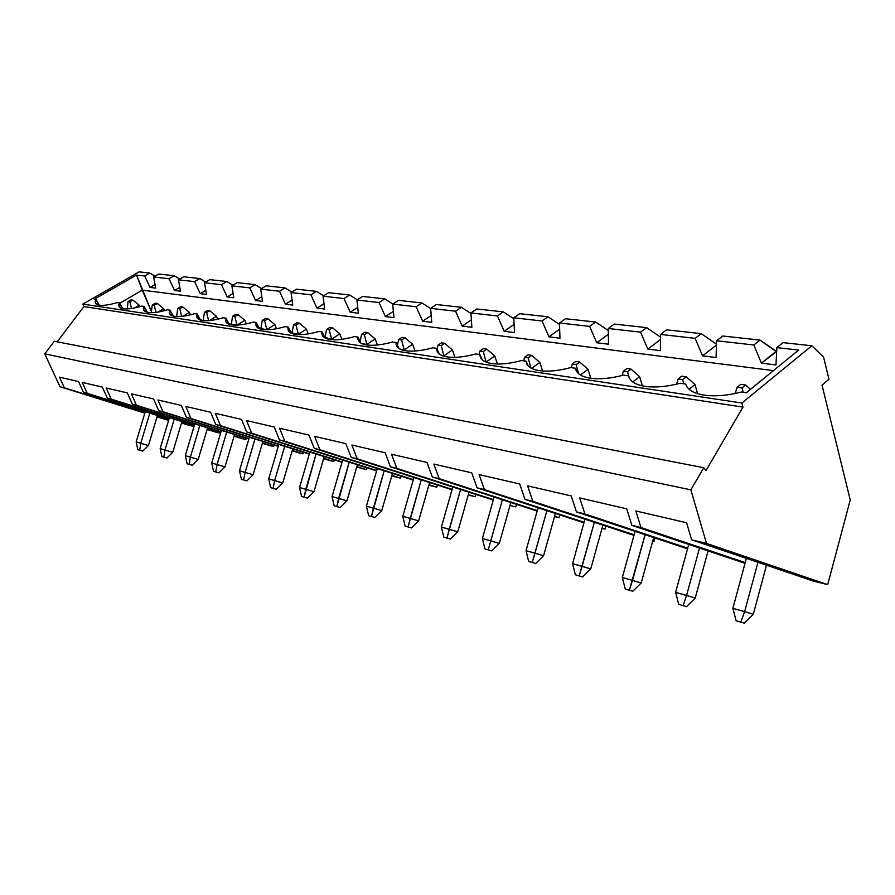 <?xml version="1.0" encoding="UTF-8"?>
<svg xmlns="http://www.w3.org/2000/svg" width="895" height="895" viewBox="0 0 895 895"><rect width="100%" height="100%" fill="white"/><g stroke="black" fill="none" stroke-linecap="round" stroke-linejoin="round"><path stroke-width="1.34" d="M139.217 305.217L139.833 306.661L139.217 305.217L134.597 307.936L139.217 305.217L132.885 300.082L131.017 299.825L128.041 301.548L129.909 301.816L132.885 300.082L139.217 305.217M157.442 415.504L148.425 445.531L157.442 415.504M137.841 449.682L142.741 451.102L137.841 449.682L139.687 450.207L140.784 443.26L149.845 413.132L140.784 443.26L148.425 445.531L136.152 441.973L140.784 443.26L139.687 450.207L142.741 451.102L148.425 445.531L142.741 451.102L140.895 450.577L137.841 449.682L136.152 441.973L145.258 411.7L136.152 441.973L137.841 449.682M127.314 308.909L128.041 301.548L131.017 299.825L132.885 300.082L129.909 301.816L128.041 301.548L127.314 308.909M131.52 308.484L129.909 301.816L131.52 308.484M163.707 308.719L164.523 310.632L163.707 308.719L158.124 312.031L163.707 308.719L157.263 303.461L155.294 303.181L152.284 304.96L154.242 305.24L157.263 303.461L163.707 308.719M181.931 421.545L172.735 452.311L181.931 421.545M161.883 456.551L166.917 458.016L161.883 456.551L163.83 457.11L165.004 450.017L174.245 419.14L165.004 450.017L172.735 452.311L160.149 448.663L165.004 450.017L163.83 457.11L166.917 458.016L172.735 452.311L166.917 458.016L164.971 457.457L161.883 456.551L160.149 448.663L169.435 417.629L160.149 448.663L161.883 456.551M152.586 312.657L151.277 312.467L152.284 304.96L155.294 303.181L157.263 303.461L154.242 305.24L152.284 304.96L151.277 312.467L152.586 312.657M155.976 312.355L154.242 305.24L155.976 312.355M189.427 312.389L190.434 314.816L189.427 312.389L182.994 316.259L189.427 312.389L182.848 307.007L180.779 306.716L177.725 308.54L179.783 308.831L182.848 307.007L189.427 312.389M207.606 427.877L198.22 459.415L207.606 427.877M187.1 463.767L192.268 465.266L187.1 463.767L189.136 464.348L190.4 457.099L199.842 425.438L190.4 457.099L198.22 459.415L185.31 455.678L190.4 457.099L189.136 464.348L192.268 465.266L198.22 459.415L192.268 465.266L190.232 464.684L187.1 463.767L185.31 455.678L194.797 423.85L185.31 455.678L187.1 463.767M179.157 316.595L176.639 316.226L177.725 308.54L180.779 306.716L182.848 307.007L179.783 308.831L177.725 308.54L176.639 316.226L179.157 316.595M181.64 316.416L179.783 308.831L181.64 316.416M216.445 316.248L217.664 319.224L216.445 316.248L209.285 320.6L216.445 316.248L209.732 310.733L207.562 310.431L204.463 312.31L206.622 312.612L209.732 310.733L216.445 316.248M234.579 434.522L224.992 466.877L234.579 434.522M213.581 471.341L218.883 472.873L213.581 471.341L215.717 471.956L217.082 464.527L226.715 432.05L217.082 464.527L224.992 466.877L211.723 463.039L217.082 464.527L215.717 471.956L218.883 472.873L224.992 466.877L218.883 472.873L216.747 472.269L213.581 471.341L211.723 463.039L221.423 430.383L211.723 463.039L213.581 471.341M207.148 320.746L203.277 320.175L204.463 312.31L207.562 310.431L209.732 310.733L206.622 312.612L204.463 312.31L203.277 320.175L207.148 320.746M208.613 320.656L206.622 312.612L208.613 320.656M244.872 320.309L246.304 323.856L244.872 320.309L237.119 325.098L244.872 320.309L238.025 314.648L235.743 314.335L232.588 316.259L234.87 316.584L238.025 314.648L244.872 320.309M262.917 441.503L253.128 474.73L262.917 441.503M241.415 479.295L246.875 480.883L241.415 479.295L243.664 479.944L245.129 472.347L254.974 438.997L245.129 472.347L253.128 474.73L239.491 470.781L245.129 472.347L243.664 479.944L246.875 480.883L253.128 474.73L246.875 480.883L244.615 480.235L241.415 479.295L239.491 470.781L249.403 437.241L239.491 470.781L241.415 479.295M236.672 325.12L231.313 324.326L232.588 316.259L235.743 314.335L238.025 314.648L234.87 316.584L232.588 316.259L231.313 324.326L236.672 325.12M236.985 325.109L234.87 316.584L236.985 325.109M274.821 324.583L276.465 328.733L274.821 324.583L266.844 329.584L260.848 328.7L262.235 320.432L264.64 320.779L267.84 318.788L265.435 318.452L262.235 320.432L265.435 318.452L267.84 318.788L274.821 324.583L267.84 318.788L264.64 320.779L262.235 320.432L260.848 328.7L266.911 329.752L264.64 320.779L266.844 329.584L274.821 324.583M292.755 448.854L282.742 482.987L292.755 448.854M270.715 487.674L276.32 489.308L270.715 487.674L273.087 488.357L274.653 480.581L284.722 446.314L274.653 480.581L282.742 482.987L268.724 478.926L274.653 480.581L273.087 488.357L276.32 489.308L282.742 482.987L276.32 489.308L273.948 488.625L270.715 487.674L268.724 478.926L278.86 444.457L268.724 478.926L270.715 487.674M306.426 329.103L308.283 333.88L306.426 329.103L298.337 334.26L292.005 333.32L293.515 324.84L296.044 325.198L299.288 323.14L296.748 322.793L293.515 324.84L296.748 322.793L299.288 323.14L306.426 329.103L299.288 323.14L296.044 325.198L293.515 324.84L292.005 333.32L298.483 334.618L296.044 325.198L298.337 334.26L306.426 329.103M324.203 456.607L313.966 491.702L324.203 456.607M301.593 496.501L307.377 498.179L301.593 496.501L304.099 497.217L316.08 454.022L305.788 489.263L313.966 491.702L299.523 487.518L305.788 489.263L304.099 497.217L307.377 498.179L313.966 491.702L307.377 498.179L304.871 497.463L301.593 496.501L299.523 487.518L309.894 452.064L299.523 487.518L301.593 496.501M339.82 333.869L341.879 339.306L339.82 333.869L331.62 339.183L325.579 338.288L331.821 339.708L329.237 329.863L332.537 327.749L329.852 327.38L326.563 329.483L329.237 329.863L326.563 329.483L329.852 327.38L332.537 327.749L339.82 333.869L332.537 327.749L329.237 329.863L331.62 339.183L339.82 333.869M357.396 464.773L346.924 500.887L357.396 464.773M334.193 505.832L340.145 507.554L334.193 505.832L336.833 506.581L349.195 462.156L338.657 498.425L346.924 500.887L332.045 496.58L338.657 498.425L336.833 506.581L340.145 507.554L346.924 500.887L340.145 507.554L337.493 506.794L334.193 505.832L332.045 496.58L342.662 460.075L332.045 496.58L334.193 505.832M324.997 337.762L326.563 329.483L324.997 337.762M375.162 338.914L377.41 345.011L375.162 338.914L366.849 344.407L362.039 343.691L367.073 345.011L364.377 334.808L367.711 332.627L364.869 332.235L361.535 334.406L364.377 334.808L361.535 334.406L364.869 332.235L367.711 332.627L375.162 338.914L367.711 332.627L364.377 334.808L366.849 344.407L375.162 338.914M392.48 473.41L381.751 510.609L392.48 473.41M368.65 515.677L374.781 517.455L368.65 515.677L371.447 516.482L384.19 470.759L373.416 508.114L381.751 510.609L366.413 506.167L373.416 508.114L371.447 516.482L374.781 517.455L381.751 510.609L374.781 517.455L371.984 516.661L368.65 515.677L366.413 506.167L377.287 468.544L366.413 506.167L368.65 515.677M360.126 341.465L361.535 334.406L360.126 341.465M412.629 344.262L415.045 351.03L412.629 344.262L404.193 349.945L400.781 349.442L404.406 350.527L401.631 340.055L405.01 337.795L401.989 337.37L398.611 339.63L401.631 340.055L398.611 339.63L401.989 337.37L405.01 337.795L412.629 344.262L405.01 337.795L401.631 340.055L404.193 349.945L412.629 344.262M429.622 482.55L418.636 520.89L429.622 482.55M405.133 526.115L411.465 527.949L405.133 526.115L408.098 526.965L421.265 479.865L410.223 518.373L418.636 520.89L402.806 516.314L410.223 518.373L408.098 526.965L411.465 527.949L418.636 520.89L411.465 527.949L408.5 527.099L405.133 526.115L402.806 516.314L413.949 477.505L402.806 516.314L405.133 526.115M397.414 345.291L398.611 339.63L397.414 345.291M452.411 349.945L454.984 357.362L452.411 349.945L443.875 355.818L442.04 355.55L444.021 356.244L441.19 345.615L444.614 343.277L441.414 342.841L437.991 345.168L441.19 345.615L437.991 345.168L441.414 342.841L444.614 343.277L452.411 349.945L444.614 343.277L441.19 345.615L443.875 355.818L452.411 349.945M469.014 492.239L457.759 531.798L469.014 492.239M443.819 537.179L450.375 539.07L443.819 537.179L446.974 538.074L460.589 489.509L449.268 529.258L457.759 531.798L441.392 527.065L449.268 529.258L446.974 538.074L450.375 539.07L457.759 531.798L450.375 539.07L447.22 538.175L443.819 537.179L441.392 527.065L452.825 487.003L441.392 527.065L443.819 537.179M437.073 349.251L437.991 345.168L437.073 349.251M494.734 355.986L497.43 364.008L494.734 355.986L486.086 362.083L483.289 351.545L486.757 349.117L483.345 348.647L479.877 351.064L483.289 351.545L479.877 351.064L483.345 348.647L486.757 349.117L494.734 355.986L486.757 349.117L483.289 351.545L486.086 362.083L494.734 355.986M510.855 502.52L499.32 543.399L510.855 502.52M484.933 548.926L491.702 550.895L484.933 548.926L488.278 549.888L502.375 499.768L490.773 540.837L499.32 543.399L482.394 538.499L490.773 540.837L488.278 549.888L491.702 550.895L499.32 543.399L491.702 550.895L488.357 549.933L484.933 548.926L482.394 538.499L494.118 497.083L482.394 538.499L484.933 548.926M479.082 354.431L479.877 351.064L479.082 354.431M539.842 362.43L542.616 370.989L539.842 362.43L531.619 368.382L539.842 362.43L531.686 355.349L528.05 354.845L524.537 357.351L528.184 357.866L531.686 355.349L539.842 362.43M555.403 513.461L543.567 555.739L555.403 513.461M528.688 561.445L535.702 563.481L528.688 561.445L532.256 562.463L546.879 510.676L534.964 553.155L543.567 555.739L526.036 550.66L534.964 553.155L532.256 562.463L535.702 563.481L543.567 555.739L535.702 563.481L532.133 562.463L528.688 561.445L526.036 550.66L538.074 507.789L526.036 550.66L528.688 561.445M523.664 360.819L524.537 357.351L528.05 354.845L531.686 355.349L528.184 357.866L524.537 357.351L523.664 360.819M530.903 368.002L528.184 357.866L530.903 368.002M588.037 369.311L590.834 378.283L588.037 369.311L580.396 374.994L588.037 369.311L579.691 362.005L575.787 361.457L572.252 364.064L576.145 364.612L579.691 362.005L588.037 369.311M602.906 525.13L590.756 568.896L602.906 525.13M575.362 574.791L582.634 576.895L575.362 574.791L579.177 575.877L594.347 522.3L582.108 566.3L590.756 568.896L572.587 563.637L582.108 566.3L579.177 575.877L582.634 576.895L590.756 568.896L582.634 576.895L578.83 575.809L575.362 574.791L572.587 563.637L584.961 519.212L572.587 563.637L575.362 574.791M571.29 367.644L572.252 364.064L575.787 361.457L579.691 362.005L576.145 364.612L572.252 364.064L571.29 367.644M578.606 373.707L576.145 364.612L578.606 373.707M639.634 376.683L642.364 385.857L639.634 376.683L632.754 381.941L639.634 376.683L631.087 369.12L626.914 368.55L623.323 371.246L627.507 371.839L631.087 369.12L639.634 376.683M653.686 537.582L641.2 582.969L653.686 537.582M625.258 589.055L632.81 591.248L625.258 589.055L629.33 590.219L645.105 534.729L632.53 580.352L641.2 582.969L622.327 577.51L632.53 580.352L629.33 590.219L632.81 591.248L641.2 582.969L632.81 591.248L628.726 590.085L625.258 589.055L622.327 577.51L635.058 531.384L622.327 577.51L625.258 589.055M622.126 375.497L623.323 371.246L626.914 368.55L631.087 369.12L627.507 371.839L623.323 371.246L622.126 375.497M628.603 375.855L627.507 371.839L628.603 375.855L623.513 375.128C610.837 378.462 599.773 379.491 590.331 378.205C599.773 379.491 610.837 378.462 623.513 375.128L628.614 375.855L629.051 377.366C631.009 381.964 636.356 384.951 645.105 386.349C655.263 387.736 666.976 386.707 680.245 383.25C666.976 386.707 655.263 387.736 645.105 386.349C635.316 384.727 629.812 381.236 628.614 375.855L629.946 379.077M695.012 384.593L697.574 393.677L695.012 384.593L689.105 389.258L695.012 384.593L686.252 376.773L681.766 376.146L678.153 378.965L682.639 379.603L686.252 376.773L695.012 384.593M708.079 550.906L695.247 598.039L708.079 550.906M678.701 604.338L686.554 606.62L678.701 604.338L683.075 605.591L686.577 595.421L699.498 548.031L686.577 595.421L695.247 598.039L675.624 592.367L686.577 595.421L683.075 605.591L686.554 606.62L695.247 598.039L686.554 606.62L682.18 605.367L678.701 604.338L675.624 592.367L688.736 544.417L675.624 592.367L678.701 604.338M676.575 384.179L678.153 378.965L681.766 376.146L686.252 376.773L682.639 379.603L678.153 378.965L676.575 384.179M683.802 383.765L682.639 379.603L683.802 383.765M766.5 565.215L753.299 614.238L766.5 565.215M736.115 620.75L744.282 623.121L736.115 620.75L740.814 622.103L744.64 611.609L757.942 562.306L744.64 611.609L753.299 614.238L732.871 608.32L744.64 611.609L740.814 622.103L744.282 623.121L753.299 614.238L744.282 623.121L739.583 621.779L736.115 620.75L732.871 608.32L746.374 558.379L732.871 608.32L736.115 620.75M737.144 387.267L741.989 387.949L745.625 384.995L740.791 384.324L737.144 387.267L740.791 384.324L745.625 384.995L750.457 389.359L745.625 384.995L741.989 387.949L737.144 387.267L735.142 393.52L737.144 387.267M743.208 392.278L741.989 387.949L743.208 392.278M99.3 305.217C103.518 305.754 109.503 304.882 117.267 302.577C109.503 304.882 103.518 305.754 99.3 305.217C95.34 304.524 94.255 302.633 96.033 299.534L94.277 299.288L136.543 275.056L144.654 275.973L149.745 273.042L139.094 271.879L82.799 304.11L741.888 403.007L811.81 345.783L783.08 342.628L776.894 347.607L798.664 350.068L746.329 392.726L741.44 392.021C727.523 395.59 715.083 396.619 704.13 395.12C715.083 396.619 727.523 395.59 741.44 392.021L746.329 392.726L798.664 350.068L776.894 347.607L775.965 364.959L761.421 363.157L753.803 344.989L759.978 340.089L722.724 335.994L716.582 340.771L753.803 344.989L716.582 340.771L716.078 357.541L702.564 355.863L695.135 338.344L701.266 333.634L666.618 329.83L660.51 334.417L695.135 338.344L660.51 334.417L660.387 350.639L647.801 349.084L640.551 332.157L646.637 327.637L614.317 324.079L608.276 328.499L640.551 332.157L608.276 328.499L608.477 344.206L596.719 342.751L589.637 326.384L595.667 322.032L565.461 318.721L559.464 322.972L589.637 326.384L559.464 322.972L559.957 338.198L548.959 336.833L542.034 320.992L547.997 316.796L519.704 313.686L513.786 317.792L542.034 320.992L513.786 317.792L514.524 332.571L504.209 331.295L497.441 315.946L503.337 311.885L476.778 308.976L470.927 312.937L497.441 315.946L470.927 312.937L471.878 327.29L462.189 326.093L455.566 311.203L461.395 307.287L436.413 304.535L430.629 308.372L455.566 311.203L430.629 308.372L431.782 322.323L422.653 321.193L416.175 306.739L421.937 302.946L398.398 300.362L392.681 304.076L416.175 306.739L392.681 304.076L394.001 317.647L385.387 316.573L379.055 302.532L384.738 298.863L362.52 296.424L356.892 300.015L379.055 302.532L356.892 300.015L358.347 313.228L350.214 312.221L344.016 298.561L349.621 295.003L328.622 292.699L323.061 296.189L344.016 298.561L323.061 296.189L324.65 309.055L316.953 308.093L310.878 294.802L316.416 291.356L296.525 289.175L291.043 292.564L310.878 294.802L291.043 292.564L292.743 305.094L285.449 304.199L279.508 291.255L284.957 287.899L266.106 285.829L260.691 289.119L279.508 291.255L260.691 289.119L262.492 301.346L255.578 300.496L249.75 287.877L255.131 284.621L237.231 282.652L231.894 285.863L249.75 287.877L231.894 285.863L233.774 297.789L227.207 296.983L221.49 284.677L226.804 281.511L209.777 279.643L204.519 282.753L221.49 284.677L204.519 282.753L206.476 294.41L200.223 293.638L194.618 281.634L199.853 278.546L183.654 276.768L178.463 279.811L194.618 281.634L178.463 279.811L180.488 291.188L174.536 290.45L169.043 278.737L174.201 275.727L158.762 274.038L153.638 276.991L169.043 278.737L153.638 276.991L155.73 288.123L150.047 287.418L144.654 275.973L136.543 275.056L94.277 299.288L96.033 299.534L99.222 305.206L96.033 299.534L95.463 303.226L99.3 305.217M123.174 308.764C127.593 309.334 133.802 308.451 141.779 306.09C133.802 308.451 127.593 309.334 123.174 308.764C119.013 308.048 117.793 306.09 119.494 302.902L117.267 302.577L119.494 302.902L119.024 306.605L123.174 308.764M148.257 312.489C152.9 313.093 159.321 312.198 167.544 309.782C159.321 312.198 152.9 313.093 148.257 312.489C143.882 311.74 142.506 309.715 144.129 306.426L141.779 306.09L144.129 306.426L143.748 310.14L148.257 312.489M174.626 316.405C179.503 317.054 186.182 316.136 194.651 313.675C186.182 316.136 179.503 317.054 174.626 316.405C170.016 315.622 168.484 313.53 170.005 310.14L167.544 309.782L170.005 310.14L169.737 313.854L174.626 316.405M202.393 320.533C207.539 321.215 214.476 320.287 223.213 317.759C214.476 320.287 207.539 321.215 202.393 320.533C197.538 319.705 195.815 317.546 197.247 314.044L194.651 313.675L197.247 314.044L197.079 317.736L202.393 320.533M231.682 324.896C237.097 325.601 244.313 324.672 253.341 322.077C244.313 324.672 237.097 325.601 231.682 324.896C226.547 324.012 224.634 321.775 225.943 318.15L223.213 317.759L225.943 318.15L225.887 321.82L231.682 324.896M262.604 329.483C268.321 330.244 275.85 329.293 285.169 326.641C275.85 329.293 268.321 330.244 262.604 329.483C257.178 328.566 255.041 326.239 256.216 322.491L253.341 322.077L256.216 322.491L256.272 326.116L262.604 329.483M295.305 334.35C301.358 335.155 309.211 334.193 318.844 331.463C309.211 334.193 301.358 335.155 295.305 334.35C289.555 333.376 287.194 330.949 288.212 327.078L285.169 326.641L288.212 327.078L288.369 330.635L295.305 334.35M329.953 339.496C336.363 340.357 344.564 339.384 354.543 336.587C344.564 339.384 336.363 340.357 329.953 339.496C323.845 338.467 321.227 335.949 322.077 331.933L318.844 331.463L322.077 331.933L322.323 335.401L329.953 339.496M366.715 344.967C373.517 345.873 382.098 344.888 392.457 342.013C382.098 344.888 373.517 345.873 366.715 344.967C360.226 343.87 357.318 341.241 357.978 337.079L354.543 336.587L357.978 337.079L358.313 340.424C359.477 342.774 362.285 344.284 366.715 344.967M405.804 350.773C413.031 351.746 422.026 350.75 432.777 347.797C422.026 350.75 413.031 351.746 405.804 350.773C398.89 349.621 395.646 346.868 396.093 342.539L392.457 342.013L396.093 342.539L396.519 345.727C397.783 348.334 400.882 350.023 405.804 350.773M447.422 356.96C455.13 358 464.572 356.993 475.748 353.95C464.572 356.993 455.13 358 447.422 356.96C440.049 355.729 436.458 352.854 436.648 348.345L432.777 347.797L436.648 348.345L437.14 351.332C438.516 354.241 441.951 356.12 447.422 356.96M491.858 363.571C500.081 364.679 510.016 363.661 521.651 360.528C510.016 363.661 500.081 364.679 491.858 363.571C483.96 362.251 479.977 359.242 479.888 354.543L475.748 353.95L479.888 354.543L480.414 357.273C481.924 360.517 485.739 362.62 491.858 363.571M539.383 370.631C548.188 371.828 558.648 370.81 570.786 367.565C558.648 370.81 548.188 371.828 539.383 370.631C530.925 369.232 526.484 366.066 526.081 361.166L521.651 360.528L526.081 361.166L526.618 363.571C528.263 367.207 532.514 369.557 539.383 370.631M704.13 395.12C693.558 393.386 687.416 389.694 685.727 384.044L680.245 383.25L685.727 384.044L686.018 384.939C688.154 390.119 694.184 393.52 704.13 395.12M590.331 378.205C581.247 376.705 576.313 373.383 575.53 368.248L570.786 367.565L575.53 368.248L576.044 370.261C577.834 374.334 582.6 376.985 590.331 378.205M783.08 342.628L811.81 345.783L823.523 356.915L828.971 379.256L822.013 385.118L850.25 499.936L827.696 584.648L706.491 543.41L690.85 489.856L44.75 353.849L59.987 386.741L144.822 413.143L59.987 386.741L64.362 387.803L59.987 386.741L44.75 353.849L690.85 489.856L703.772 467.738L706.01 470.513L742.995 407.102L741.888 403.007L82.799 304.11L83.906 306.593L742.995 407.102L83.906 306.593L57.19 341.812L83.906 306.593L82.799 304.11L139.094 271.879L149.745 273.042L155.025 276.186L149.745 273.042L144.654 275.973L150.047 287.418L155.73 288.123L153.638 276.991L158.762 274.038L174.201 275.727L179.75 279.05L174.201 275.727L169.043 278.737L174.536 290.45L180.488 291.188L178.463 279.811L183.654 276.768L199.853 278.546L205.682 282.07L199.853 278.546L194.618 281.634L200.223 293.638L206.476 294.41L204.519 282.753L209.777 279.643L226.804 281.511L232.935 285.236L226.804 281.511L221.49 284.677L227.207 296.983L233.774 297.789L231.894 285.863L237.231 282.652L255.131 284.621L261.597 288.582L255.131 284.621L249.75 287.877L255.578 300.496L262.492 301.346L260.691 289.119L266.106 285.829L284.957 287.899L291.781 292.106L284.957 287.899L279.508 291.255L285.449 304.199L292.743 305.094L291.043 292.564L296.525 289.175L316.416 291.356L323.621 295.831L316.416 291.356L310.878 294.802L316.953 308.093L324.65 309.055L323.061 296.189L328.622 292.699L349.621 295.003L357.25 299.791L349.621 295.003L344.016 298.561L350.214 312.221L358.347 313.228L356.892 300.015L362.52 296.424L384.738 298.863L392.827 303.987L384.738 298.863L379.055 302.532L385.387 316.573L394.001 317.647L392.681 304.076L398.398 300.362L421.937 302.946L430.64 308.518L421.937 302.946L416.175 306.739L422.653 321.193L431.782 322.323L430.629 308.372L436.413 304.535L461.395 307.287L470.96 313.474L461.395 307.287L455.566 311.203L462.189 326.093L471.878 327.29L470.927 312.937L476.778 308.976L503.337 311.885L513.831 318.765L503.337 311.885L497.441 315.946L504.209 331.295L514.524 332.571L513.786 317.792L519.704 313.686L547.997 316.796L559.52 324.438L547.997 316.796L542.034 320.992L548.959 336.833L559.957 338.198L559.464 322.972L565.461 318.721L595.667 322.032L608.298 330.535L595.667 322.032L589.637 326.384L596.719 342.751L608.477 344.206L608.276 328.499L614.317 324.079L646.637 327.637L660.488 337.102L646.637 327.637L640.551 332.157L647.801 349.084L660.387 350.639L660.51 334.417L666.618 329.83L701.266 333.634L716.47 344.195L701.266 333.634L695.135 338.344L702.564 355.863L716.078 357.541L716.582 340.771L722.724 335.994L759.978 340.089L776.692 351.489L761.421 363.157L775.965 364.959L776.894 347.607L783.08 342.628M773.437 370.631L142.283 290.148L151.412 311.471L136.543 275.056L142.283 290.148L119.695 303.26L142.283 290.148L773.437 370.631M745.233 562.586L640.965 527.535L631.859 525.331L745.043 563.313L631.859 525.331L640.965 527.535L635.83 510.955L686.599 522.747L691.656 539.819L706.491 543.41L691.656 539.819L812.984 580.978L827.696 584.648L812.984 580.978L691.656 539.819L686.599 522.747L635.83 510.955L640.965 527.535L745.233 562.586M687.707 548.176L584.916 513.954L576.458 511.906L687.528 548.836L576.458 511.906L584.916 513.954L579.691 497.922L626.701 508.841L631.859 525.331L626.701 508.841L579.691 497.922L584.916 513.954L687.707 548.176M654.021 541.341L652.735 541.028L654.021 541.341L654.939 537.996L654.021 541.341M634.13 534.774L532.861 501.334L524.996 499.432L633.962 535.367L524.996 499.432L532.861 501.334L527.591 485.828L571.234 495.953L576.458 511.906L571.234 495.953L527.591 485.828L532.861 501.334L634.13 534.774M604.998 529.124L601.999 528.374L604.998 529.124L605.837 526.092L604.998 529.124M584.099 522.277L484.396 489.587L477.057 487.82L583.954 522.814L477.057 487.82L484.396 489.587L479.093 474.563L519.726 483.994L524.996 499.432L519.726 483.994L479.093 474.563L484.396 489.587L584.099 522.277M559.017 517.657L554.62 516.236L559.017 517.657L554.542 516.549L559.017 517.657L559.789 514.905L559.017 517.657M537.291 510.586L432.307 476.968L537.157 511.079L432.307 476.968L439.154 478.624L433.84 464.057L471.766 472.862L477.057 487.82L471.766 472.862L433.84 464.057L439.154 478.624L537.291 510.586M515.822 506.894L510.027 505.451L515.822 506.894L516.527 504.366L515.822 506.894M493.402 499.634L390.421 466.821L493.268 500.081L390.421 466.821L396.843 468.376L391.529 454.235L426.993 462.469L432.307 476.968L426.993 462.469L391.529 454.235L396.843 468.376L493.402 499.634M475.156 496.759L468.342 494.566L475.156 496.759L468.969 495.215L475.156 496.759L475.804 494.443L475.156 496.759M452.154 489.352L351.153 457.3L452.031 489.766L351.153 457.3L357.172 458.766L351.869 445.028L385.107 452.747L390.421 466.821L385.107 452.747L351.869 445.028L357.172 458.766L452.154 489.352M468.23 494.98L468.969 495.215L468.23 494.98M436.794 487.193L429.007 484.698L436.794 487.193L430.954 485.739L436.794 487.193L437.409 485.056L436.794 487.193M413.322 479.664L314.234 448.361L413.21 480.056L314.234 448.361L319.907 449.726L314.615 436.38L345.839 443.629L351.153 457.3L345.839 443.629L314.615 436.38L319.907 449.726L413.322 479.664M428.895 485.079L430.954 485.739L428.895 485.079M400.568 478.154L391.909 475.39L400.568 478.154L395.042 476.778L400.568 478.154L401.139 476.185L400.568 478.154M376.705 470.546L279.497 439.937L376.605 470.904L279.497 439.937L284.834 441.235L279.564 428.246L308.954 435.059L314.234 448.361L308.954 435.059L279.564 428.246L284.834 441.235L376.705 470.546M391.797 475.748L395.042 476.778L391.797 475.748M291.39 333.276L288.212 327.078L291.39 333.276M366.29 469.606L356.859 466.619L366.29 469.606L361.054 468.309L366.29 469.606L366.816 467.783L366.29 469.606M342.114 461.932L246.718 431.994L342.024 462.267L246.718 431.994L251.763 433.214L246.528 420.572L274.228 427.004L279.497 439.937L274.228 427.004L246.528 420.572L251.763 433.214L342.114 461.932M356.758 466.944L361.054 468.309L356.758 466.944M259.438 328.689L256.216 322.491L259.438 328.689M333.801 461.518L323.699 458.318L333.801 461.518L328.845 460.276L333.801 461.518L334.294 459.806L333.801 461.518M309.39 453.787L215.762 424.487L309.301 454.089L215.762 424.487L220.528 425.651L215.326 413.322L241.493 419.397L246.718 431.994L241.493 419.397L215.326 413.322L220.528 425.651L309.39 453.787M323.61 458.62L328.845 460.276L323.61 458.62M229.198 324.314L225.943 318.15L229.198 324.314M302.98 453.832L292.285 450.453L302.98 453.832L298.27 452.657L302.98 453.832L303.439 452.243L302.98 453.832M278.379 446.068L186.473 417.394L278.3 446.359L186.473 417.394L190.982 418.491L185.813 406.475L210.571 412.226L215.762 424.487L210.571 412.226L185.813 406.475L190.982 418.491L278.379 446.068M292.206 450.744L298.27 452.657L292.206 450.744M200.514 320.13L197.247 314.044L200.514 320.13M273.691 446.527L262.481 443.003L273.691 446.527L269.216 445.408L273.691 446.527L274.127 445.039L273.691 446.527M248.955 438.751L158.717 410.671L248.877 439.02L158.717 410.671L162.991 411.7L157.867 399.987L181.316 405.435L186.473 417.394L181.316 405.435L157.867 399.987L162.991 411.7L248.955 438.751M262.403 443.271L269.216 445.408L262.403 443.271M173.272 316.148L170.005 310.14L173.272 316.148M245.823 439.579L234.166 435.921L245.823 439.579L241.56 438.516L245.823 439.579L246.237 438.192L245.823 439.579M220.998 431.793L132.37 404.283L220.92 432.05L132.37 404.283L136.432 405.267L131.364 393.834L153.604 398.991L158.717 410.671L153.604 398.991L131.364 393.834L136.432 405.267L220.998 431.793M234.087 436.178L241.56 438.516L234.087 436.178M147.373 312.333L144.129 306.426L147.373 312.333M219.286 432.967L207.215 429.186L219.286 432.967L215.225 431.949L219.286 432.967L219.678 431.658L219.286 432.967M194.405 425.181L107.344 398.219L194.327 425.416L107.344 398.219L111.204 399.159L106.181 387.982L127.314 392.894L132.37 404.283L127.314 392.894L106.181 387.982L111.204 399.159L194.405 425.181M207.148 429.421L215.225 431.949L207.148 429.421M122.727 308.685L119.494 302.902L122.727 308.685M193.958 426.647L181.562 422.776L193.958 426.647M169.065 418.882L83.537 392.446L168.998 419.106L83.537 392.446L87.207 393.341L82.228 382.422L102.332 387.087L107.344 398.219L102.332 387.087L82.228 382.422L87.207 393.341L169.065 418.882M181.495 422.999L190.098 425.684L181.495 422.999M168.652 420.27L157.084 416.667L168.652 420.27M144.9 412.875L64.362 387.803L59.428 377.131L78.57 381.572L83.537 392.446L78.57 381.572L59.428 377.131L64.362 387.803L144.9 412.875M157.005 416.936L168.629 420.337L157.005 416.936M54.315 341.252L703.772 467.738L54.315 341.252L44.75 353.849L54.315 341.252M690.85 489.856L706.491 543.41L827.696 584.648L850.25 499.936L822.013 385.118L828.971 379.256L823.523 356.915L811.81 345.783L741.888 403.007L742.995 407.102L706.01 470.513L703.772 467.738L690.85 489.856M155.048 284.509L150.047 287.418L155.048 284.509M179.805 287.351L174.536 290.45L179.805 287.351M205.794 290.327L200.223 293.638L205.794 290.327M233.092 293.426L227.207 296.983L233.092 293.426M261.81 296.681L255.578 300.496L261.81 296.681M292.061 300.094L285.449 304.199L292.061 300.094M323.979 303.662L316.953 308.093L323.979 303.662M322.077 331.933L325.165 338.097M357.709 307.41L350.214 312.221L357.709 307.41M357.978 337.079L360.953 343.143M393.386 311.348L385.387 316.573L393.386 311.348M396.093 342.539L398.935 348.446M431.211 315.487L422.653 321.193L431.211 315.487M436.648 348.345L439.3 353.995M471.385 319.828L462.189 326.093L471.385 319.828M479.888 354.543L482.304 359.835M514.11 324.393L504.209 331.295L514.11 324.393M526.081 361.166L528.195 365.943M559.666 329.203L548.959 336.833L559.666 329.203M575.53 368.248L577.297 372.354M608.343 334.238L596.719 342.751L608.343 334.238M660.476 339.529L647.801 349.084L660.476 339.529M716.447 345.056L702.564 355.863L716.447 345.056M759.978 340.089L753.803 344.989L761.421 363.157L775.987 351.411L759.978 340.089"/></g></svg>
